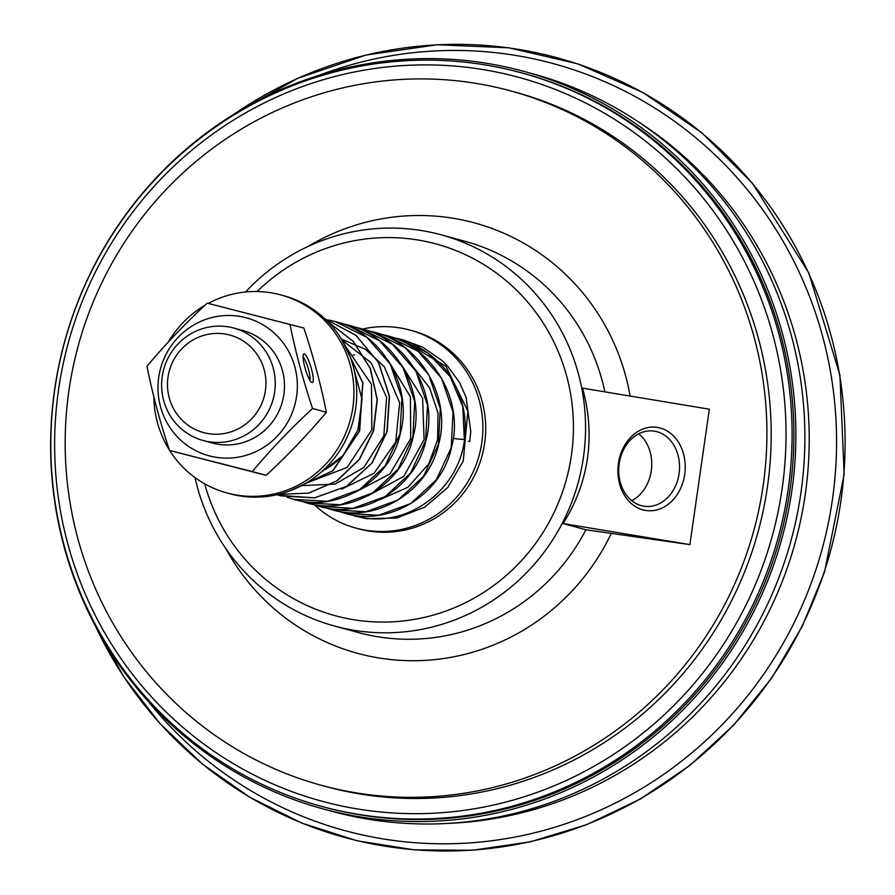 <?xml version="1.0" encoding="UTF-8"?>
<svg xmlns="http://www.w3.org/2000/svg" width="895" height="895" viewBox="0 0 895 895"><rect width="100%" height="100%" fill="white"/><g stroke="black" fill="none" stroke-linecap="round" stroke-linejoin="round"><path stroke-width="1.34" d="M303.103 357.295A12.463 2.461 -106.4 0 1 308.171 368.27A12.463 2.461 -106.4 0 1 309.838 380.23M304.345 353.872A14.991 2.965 73.6 0 0 303.483 354.331A14.991 2.965 73.6 0 0 305.352 369.098A14.991 2.965 73.6 0 0 311.751 382.523A14.991 2.965 73.6 0 0 311.673 369.758A14.991 2.965 73.6 0 0 304.345 353.872M290.002 324.27C295.484 351.791 303.002 379.86 312.545 408.478L326.373 412.248C320.891 384.727 313.384 356.657 303.841 328.04L207.226 303.159C185.108 323.643 165.027 344.676 146.981 366.256C152.463 393.778 159.97 421.847 169.524 450.465L266.139 475.346C288.246 454.873 308.327 433.84 326.373 412.248M352.966 355.382A77.272 75.202 105.2 0 1 354.543 354.812M363.504 516.113A7.607 2.528 97.6 0 0 364.768 517.948A7.607 2.528 97.6 0 0 364.847 517.97A7.607 2.528 97.6 0 0 364.869 517.97M453.228 438.393A7.607 0.582 6.8 0 0 464.326 439.333A7.607 0.582 6.8 0 0 464.539 439.232A7.607 0.582 6.8 0 0 464.539 439.199M468.376 441.313L469.707 441.38L470.77 431.636L466.116 397.414L459.56 382.568L447.645 366.122L441.962 360.472L422.708 347.17L404.932 340.536M362.654 329.036A102.623 99.86 105.2 0 1 409.798 330.054A102.623 99.86 105.2 0 1 482.226 416.007A102.623 99.86 105.2 0 1 430.875 518.227A102.623 99.86 105.2 0 1 355.852 528.072A102.623 99.86 105.2 0 1 314.514 504.869M233.752 328.062L242.981 330.579A58.264 56.698 105.2 0 1 282.373 401.698A58.264 56.698 105.2 0 1 212.35 443.014L203.12 440.508A58.264 56.698 105.2 0 1 161.995 391.697A58.264 56.698 105.2 0 1 191.15 333.656A58.264 56.698 105.2 0 1 233.752 328.062A58.264 56.698 105.2 0 1 274.877 376.873A58.264 56.698 105.2 0 1 245.711 434.914A58.264 56.698 105.2 0 1 203.12 440.508M409.798 330.054L412.606 330.826A102.623 99.86 105.2 0 1 485.045 416.779A102.623 99.86 105.2 0 1 433.683 518.988A102.623 99.86 105.2 0 1 358.671 528.844L355.852 528.072M240.352 427.687A50.5 49.136 105.2 0 1 173.518 408.623A50.5 49.136 105.2 0 1 193.063 339.943A50.5 49.136 105.2 0 1 259.897 358.996A50.5 49.136 105.2 0 1 240.352 427.687M208.266 303.427A102.623 99.86 105.2 0 1 280.84 294.925A102.623 99.86 105.2 0 1 353.279 380.878A102.623 99.86 105.2 0 1 301.917 483.099A102.623 99.86 105.2 0 1 226.905 492.944A102.623 99.86 105.2 0 1 169.714 450.521M169.345 449.928A102.623 99.86 105.2 0 1 153.828 396.664M168.316 342.047A102.623 99.86 105.2 0 1 204.955 305.284M280.84 294.925L283.659 295.697A102.623 99.86 105.2 0 1 356.098 381.65A102.623 99.86 105.2 0 1 304.736 483.859A102.623 99.86 105.2 0 1 229.713 493.716L226.905 492.944M344.463 453.866A75.169 73.144 105.2 0 1 325.668 469.215M563.089 523.564L585.901 529.773L689.877 544.607L563.089 523.564C575.932 503.281 584.055 481.521 587.456 458.285C590.734 435.037 589.1 411.666 582.555 388.161L709.343 409.205L689.877 544.607M195.043 477.617A202.751 197.292 -74.8 0 0 334.607 626.064A202.751 197.292 -74.8 0 0 583.45 457.2A202.751 197.292 -74.8 0 0 441.179 234.826A202.751 197.292 -74.8 0 0 245.61 291.983M257.078 291.524A192.604 187.435 105.2 0 1 541.374 320.197A192.604 187.435 105.2 0 1 464.259 603.297A192.604 187.435 105.2 0 1 204.698 483.826M654.525 431.189A37.892 30.329 -84 0 1 679.193 472.739A37.892 30.329 -84 0 1 645.206 506.369A37.892 30.329 -84 0 1 643.74 506.167A37.892 30.329 -84 0 1 619.072 464.617A37.892 30.329 -84 0 1 653.059 430.998A37.892 30.329 -84 0 1 654.525 431.189M657.512 427.43A41.942 33.574 96 0 0 619.866 484.911A41.942 33.574 96 0 0 677.269 494.443A41.942 33.574 96 0 0 657.512 427.43M631.747 500.674A37.892 30.329 96 0 0 651.504 468.924A37.892 30.329 96 0 0 638.728 433.784M68.926 390.623A359.88 350.202 105.2 0 1 510.631 90.898A359.88 350.202 105.2 0 1 763.166 485.605A359.88 350.202 105.2 0 1 321.462 785.34A359.88 350.202 105.2 0 1 68.926 390.623M235.262 113.396A404.059 393.196 105.2 0 1 508.64 47.905A404.059 393.196 105.2 0 1 768.055 682.784A404.059 393.196 105.2 0 1 95.552 626.276M510.631 90.898L514.916 92.062A359.88 350.202 105.2 0 1 767.451 486.768A359.88 350.202 105.2 0 1 325.746 786.504L321.462 785.34M58.533 389.784A375.083 365.003 105.2 0 1 473.679 68.177A375.083 365.003 105.2 0 1 782.118 488.782A375.083 365.003 105.2 0 1 366.972 810.389A375.083 365.003 105.2 0 1 58.533 389.784M54.774 389.426A380.151 369.926 105.2 0 1 521.371 72.808A380.151 369.926 105.2 0 1 788.137 489.755A380.151 369.926 105.2 0 1 321.54 806.373A380.151 369.926 105.2 0 1 54.774 389.426M521.371 72.808L523.172 73.3A380.151 369.926 105.2 0 1 789.938 490.247A380.151 369.926 105.2 0 1 323.341 806.865L321.54 806.373M54.617 389.638A382.176 371.906 105.2 0 1 523.698 71.343A382.176 371.906 105.2 0 1 791.896 490.516A382.176 371.906 105.2 0 1 322.804 808.823A382.176 371.906 105.2 0 1 54.617 389.638M523.698 71.343L532.715 73.793A382.176 371.906 105.2 0 1 800.902 492.966A382.176 371.906 105.2 0 1 331.821 811.273L322.804 808.823M638.94 122.223A380.151 369.926 105.2 0 1 805.254 494.42A380.151 369.926 105.2 0 1 447.936 823.411M319 75.348A397.402 386.718 105.2 0 1 505.63 53.924A397.402 386.718 105.2 0 1 785.866 638.527A397.402 386.718 105.2 0 1 148.425 701.546M160.283 369.613A71.466 69.541 -74.8 0 0 209.945 456.036A71.466 69.541 -74.8 0 0 295.059 403.981A71.466 69.541 -74.8 0 0 245.387 317.568A71.466 69.541 -74.8 0 0 160.283 369.613M312.545 408.478C290.428 428.962 270.346 449.995 252.3 471.575L169.524 450.465M252.3 471.575L266.139 475.346M364.768 517.948L353.95 515.755L364.847 517.97C411.465 525.51 459.381 487.719 464.527 439.221C467 418.368 463.062 398.834 452.713 380.643C441.481 358.649 413.568 341.722 398.566 338.791L427.698 352.865L450.04 376.459L462.771 406.576L464.326 439.333M392.379 337.337L398.566 338.791L392.368 337.325M338.455 511.269L344.754 513.26L378.563 515.274L410.749 503.549L436.29 479.843L451.192 447.735L453.071 412.069L441.515 378.238L418.144 351.343L386.405 335.48L379.76 333.924M325.657 507.767L332.157 509.826L365.943 511.761L398.074 499.992L423.57 476.263L438.449 444.166L440.273 408.5L428.694 374.714L405.345 347.842L373.618 332.023L367.118 330.479M319.157 506.279L352.954 508.304L385.152 496.613L410.693 472.884L425.606 440.799L427.497 405.111L415.94 371.28L392.569 344.396L360.842 328.521C407.807 339.809 438.997 394.415 425.841 440.709C415.906 487.831 363.482 519.917 319.157 506.279L312.914 504.31M306.56 502.867L300.127 500.82L306.716 502.912L340.48 504.758L372.589 492.977L398.051 469.215L412.852 437.118L414.709 401.486L403.086 367.711L379.737 340.894L348.054 325.019L341.442 323.475M328.756 320.018L335.301 321.562C382.21 332.862 413.389 387.412 400.278 433.661C390.399 480.76 338.053 512.88 293.75 499.354L327.525 501.312L359.667 489.565L385.174 465.847L400.054 433.751L401.911 398.107L390.343 364.299L367.006 337.437L335.301 321.562L328.801 320.041M279.016 495.327L314.492 497.866L346.41 486.365L371.872 463.062L386.976 431.424L389.291 396.116L378.473 362.397L355.863 335.278L324.84 318.754L355.886 335.233L378.663 362.587L389.515 396.306L387.199 431.356L372.275 462.827L346.835 486.231L314.548 497.888L280.996 495.886L277.014 494.7M278.211 494.42L308.506 493.111L336.688 480.928L359.231 459.392L373.304 431.066L377.108 399.383L370.094 368.181L353.044 341.219L327.928 321.775L353.234 341.331L370.351 368.46L377.31 399.573L373.551 430.976L359.645 459.113L337.158 480.76L308.73 493.111L278.177 494.432M290.327 490.684L332.616 470.837L359.354 431.166L362.721 382.758L341.465 339.104M585.901 529.773A202.751 197.292 105.2 0 1 358.257 632.508L334.607 626.064M441.179 234.826L464.829 241.27A202.751 197.292 105.2 0 1 604.852 391.865M630.125 396.06A223.023 217.026 -74.8 0 0 307.958 246.505M225.708 548.434A223.023 217.026 -74.8 0 0 421.086 660.577A223.023 217.026 -74.8 0 0 611.061 533.834M400.96 339.473L445.978 366.323L467.872 411.085L463.241 461.014L447.824 487.417L424.778 507.152L396.731 517.992L366.872 518.708L355.796 516.236M353.861 368.953L362.072 399.349L357.944 429.846L342.964 455.622L320.03 473.086M345.604 346.477L371.459 384.335L371.872 429.734L347.137 467.425L305.374 483.49M342.047 340.066L371.168 362.822L386.595 397.414L383.81 435.921L363.873 467.447L335.11 484.128L301.559 485.616M341.42 339.037L365.473 349.341L384.201 366.592L399.673 402.806L395.702 442.063L374.088 473.231L341.61 489.173M388.117 360.439L410.402 396.742L410.704 438.55L390.007 473.869L354.364 492.675M400.926 363.952L422.619 398.297L424.085 439.646L403.858 476.33L367.174 496.154M413.714 367.442L429.622 387.915L438.013 412.987L437.621 439.602L428.794 463.8L408.008 487.227L379.939 499.645M338.444 511.269L344.62 513.227C388.945 526.92 441.459 494.868 451.416 447.724C464.606 401.43 433.381 346.768 386.405 335.48L379.737 333.913M325.601 507.756L332.157 509.826C376.471 523.318 428.806 491.176 438.662 444.077C451.74 397.816 420.56 343.244 373.618 332.023M306.716 502.912C351.041 516.27 403.276 484.139 413.098 437.028C426.154 390.757 394.93 336.352 348.054 325.019L341.498 323.498M290.215 490.728L333.063 470.636L359.667 430.898L362.867 382.635L341.252 338.769M287.273 497.318L293.75 499.354M360.64 328.465L354.331 326.988M234.233 114.034L297.498 78.436L365.876 55.076L437.084 44.75L508.774 47.793L577.901 63.892L642.912 92.487L701.68 132.639L752.303 183.061L808.778 272.841L839.902 375.016L844.153 474.35L824.508 572.062L802.11 626.623L771.613 678.209L733.777 725.017L689.575 765.684L640.126 799.157L586.65 824.698L530.366 841.826L472.549 850.25L414.419 849.881L357.183 840.797L302.029 823.187L250.074 797.434L202.393 764.039L160.026 723.619L123.924 677L94.937 625.124"/></g></svg>
